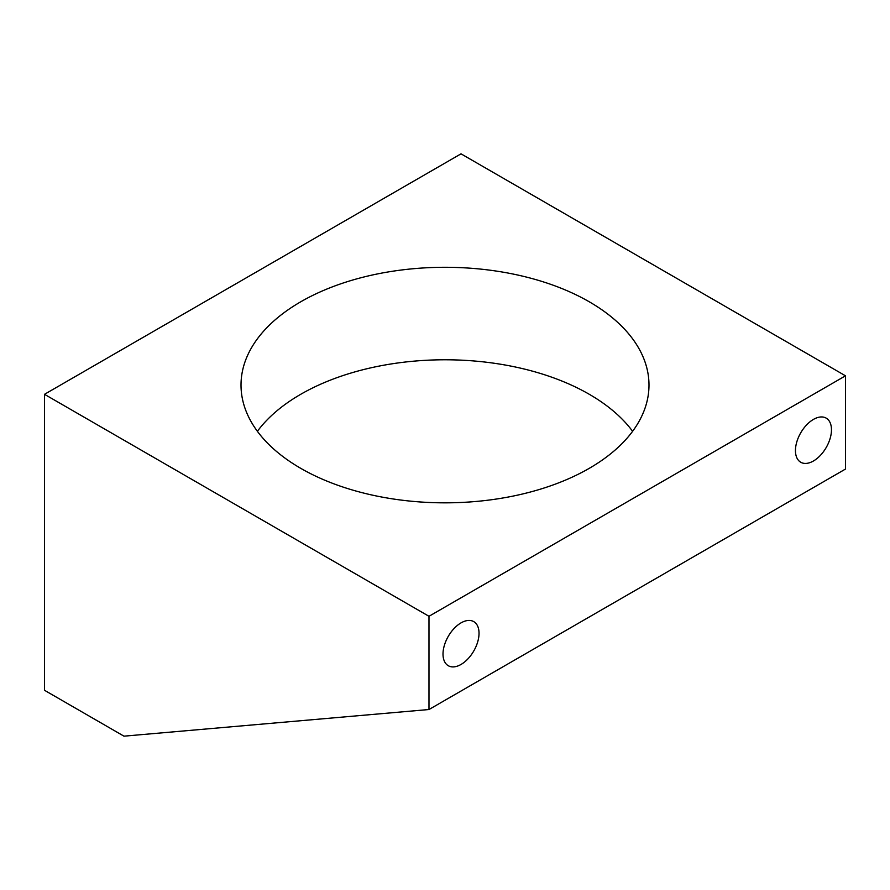 <?xml version="1.0" encoding="UTF-8"?>
<svg xmlns="http://www.w3.org/2000/svg" width="890" height="890" viewBox="0 0 890 890"><rect width="100%" height="100%" fill="white"/><g stroke="black" fill="none" stroke-linecap="round" stroke-linejoin="round"><path stroke-width="1.33" d="M428.98 709.519L845.5 469.052L845.5 375.814L461.02 153.837L44.5 394.315L44.5 690.284L123.955 736.164L428.98 709.519L428.98 616.292L44.5 394.315M845.5 375.814L428.98 616.292M589.247 468.34A203.988 117.769 0 0 0 648.988 385.059A203.988 117.769 0 0 0 523.064 276.256A203.988 117.769 0 0 0 300.753 301.788A203.988 117.769 0 0 0 241.012 385.059A203.988 117.769 0 0 0 366.936 493.872A203.988 117.769 0 0 0 589.247 468.34M443.009 654.061A25.465 14.707 -60 0 1 454.134 628.44A25.465 14.707 -60 0 1 473.747 621.62A25.465 14.707 -60 0 1 479.031 633.268A25.465 14.707 -60 0 1 467.906 658.9A25.465 14.707 -60 0 1 448.293 665.72A25.465 14.707 -60 0 1 443.009 654.061M795.449 450.585A25.465 14.707 -60 0 1 806.574 424.953A25.465 14.707 -60 0 1 826.187 418.133A25.465 14.707 -60 0 1 831.471 429.792A25.465 14.707 -60 0 1 820.346 455.424A25.465 14.707 -60 0 1 800.733 462.244A25.465 14.707 -60 0 1 795.449 450.585M632.612 431.305A203.988 117.769 0 0 0 300.753 394.281A203.988 117.769 180 0 0 257.388 431.305"/></g></svg>
